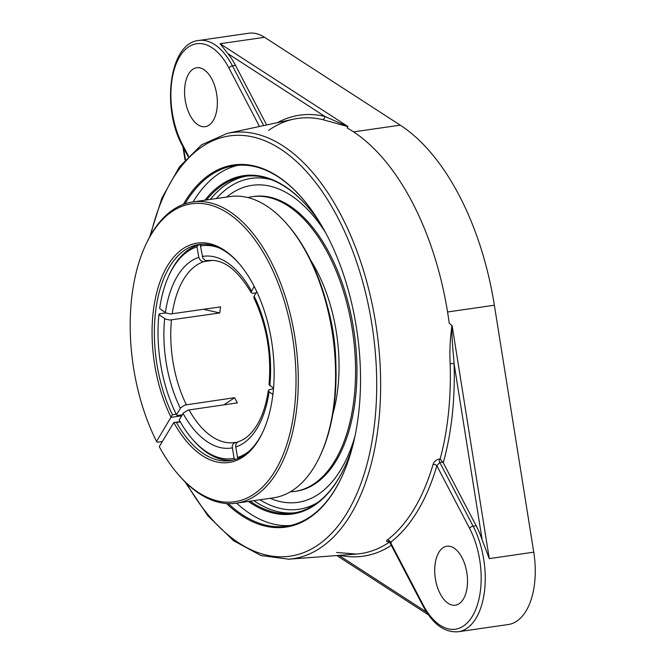 <?xml version="1.0" encoding="UTF-8"?>
<svg xmlns="http://www.w3.org/2000/svg" width="665" height="665" viewBox="0 0 665 665"><rect width="100%" height="100%" fill="white"/><g stroke="black" fill="none" stroke-linecap="round" stroke-linejoin="round"><path stroke-width="1" d="M345.002 466.464A170.09 91.429 81.8 0 1 293.057 513.081A170.09 91.429 81.8 0 1 250.09 501.202M206.574 199.966A170.09 91.429 81.8 0 1 244.421 176.4A170.09 91.429 81.8 0 1 307.43 206.416M248.419 501.443A170.913 91.87 -98.2 0 0 344.844 466.805A170.913 91.87 -98.2 0 0 352.699 445.932M320.63 223.93A170.913 91.87 -98.2 0 0 307.18 206.133A170.913 91.87 -98.2 0 0 204.903 200.207M238.236 165.277A182.127 97.896 -98.2 0 0 193.207 201.678A182.127 97.896 -98.2 0 0 193.066 201.911M236.582 503.147A182.127 97.896 -98.2 0 0 290.272 525.508M342.126 476.248A182.127 97.896 81.8 0 1 335.301 489.099A182.127 97.896 81.8 0 1 286.499 526.19A182.127 97.896 81.8 0 1 228.319 503.629M185.003 203.798A182.127 97.896 81.8 0 1 185.618 202.775A182.127 97.896 81.8 0 1 234.421 165.685A182.127 97.896 81.8 0 1 301.902 197.846M226.507 503.53A182.95 98.337 -98.2 0 0 341.96 476.589A182.95 98.337 -98.2 0 0 301.652 197.563A182.95 98.337 -98.2 0 0 184.587 202.227A182.95 98.337 -98.2 0 0 183.299 204.404M391.236 542.673L390.463 542.407A2.943 2.377 52.6 0 0 387.296 540.022C385.841 541.277 386.573 541.834 389.482 541.692M389.906 541.526L388.676 541.526L389.898 542.615L423.007 605.956A2.943 1.355 -27.6 0 1 423.156 604.951L390.463 542.407A222.401 119.542 -98.2 0 0 417.429 511.294A222.401 119.542 -98.2 0 0 436.855 465.749A2.943 1.604 16.3 0 0 433.073 464.378A219.467 117.971 81.8 0 1 413.913 509.315A219.467 117.971 81.8 0 1 387.296 540.022M423.007 605.956C432.749 624.152 444.503 632.756 458.268 631.75A66.168 35.569 -98.2 0 0 475.999 618.275A66.168 35.569 -98.2 0 0 473.081 526.148A2.943 1.355 152.4 0 0 469.548 528.284L436.855 465.749L439.781 462.449A2.943 1.496 85.1 0 1 439.515 459C436.315 459.623 434.17 461.419 433.073 464.378M443.247 462.774A222.783 119.75 -98.2 0 0 454.079 363.722L482.183 539.997A66.168 35.569 81.8 0 0 476.148 525.707L443.247 462.774L440.147 458.95L439.515 459M482.183 539.997L489.257 558.6L452.175 326C451.327 336.756 453.289 351.569 454.079 363.722A2.943 0.507 -1.9 0 0 450.147 363.688A219.849 118.171 81.8 0 1 440.147 458.95M452.175 326L451.967 325.684C450.105 338.169 449.498 350.837 450.147 363.688M452.15 325.833L449.207 323.124A220.007 118.254 -98.2 0 0 412.267 202.293A220.007 118.254 -98.2 0 0 347.18 127.971L347.953 126.525M184.97 481.776L207.788 515.666L233.515 540.695L260.938 555.516L288.668 559.199A215.244 115.702 -98.2 0 0 350.538 514.901A215.244 115.702 -98.2 0 0 341.045 215.211A215.244 115.702 -98.2 0 0 227.156 133.416L293.573 119.176A219.849 118.171 81.8 0 1 322.542 119.592L347.895 126.608L324.761 116.367A222.783 119.75 -98.2 0 0 277.396 122.643M322.542 119.592A2.943 2.427 103.1 0 0 324.761 116.367L227.929 53.666A66.168 35.569 81.8 0 1 235.51 65.403L266.64 124.954M347.862 126.466L220.09 43.724L227.929 53.666M458.268 631.75L508.276 624.526A66.168 35.569 -98.2 0 0 526.007 611.052A66.168 35.569 -98.2 0 0 533.746 552.174L494.369 305.227A218.353 117.364 -98.2 0 0 400.23 125.145L264.579 37.298A66.168 35.569 -98.2 0 0 248.718 33.25L198.71 40.474C169.375 43.1 161.271 107.747 182.368 145.652A2.943 1.355 152.4 0 1 182.518 144.646A63.225 33.982 81.8 0 1 179.733 56.616A63.225 33.982 81.8 0 1 228.91 67.988A2.943 1.355 -27.6 0 1 232.442 65.843A66.168 35.569 -98.2 0 0 198.71 40.474M188.719 73.807A29.775 16.002 81.8 0 1 196.699 67.747A29.775 16.002 81.8 0 1 214.92 86.6A29.775 16.002 81.8 0 1 213.191 120.614A29.775 16.002 81.8 0 1 205.211 126.683A29.775 16.002 81.8 0 1 186.99 107.821A29.775 16.002 81.8 0 1 188.719 73.807M340.771 469.748A160.165 86.093 -98.2 0 0 354.935 436.331A160.165 86.093 -98.2 0 1 283.506 502.225A160.165 86.093 -98.2 0 0 340.771 469.748M325.493 232.501A160.165 86.093 -98.2 0 0 238.344 189.517A160.165 86.093 -98.2 0 0 226.632 197.064A160.165 86.093 -98.2 0 1 238.378 189.5A160.165 86.093 -98.2 0 1 325.493 232.501M270.148 498.301A160.165 86.093 -98.2 0 0 283.514 502.225A160.165 86.093 -98.2 0 1 270.148 498.301M463.347 599.123A29.775 16.002 81.8 0 1 455.367 605.192A29.775 16.002 81.8 0 1 437.146 586.331A29.775 16.002 81.8 0 1 438.875 552.316A29.775 16.002 81.8 0 1 446.855 546.248A29.775 16.002 81.8 0 1 465.076 565.109A29.775 16.002 81.8 0 1 463.347 599.123M182.285 414.81L177.239 415.542L176.458 414.736L180.805 407.678L184.82 405.051L234.654 397.687A91.911 49.401 81.8 0 0 237.372 402.89L188.212 410.047L183.523 412.882L179.184 419.939A107.522 57.797 81.8 0 0 192.634 439.44L193.631 440.587A109.176 58.686 -98.2 0 0 232.16 460.263M272.899 394.445L269.092 391.776L268.311 390.563C266.224 404.528 262.442 416.057 256.956 425.159C251.47 433.979 245.277 439.482 238.378 441.651L236.457 443.106L235.593 445.791L237.513 457.487L238.411 458.252M201.487 244.263L200.448 246.008L202.867 258.211L205.335 260.53L209.151 260.505M212.484 260.397L203.415 261.686L200.473 260.497L198.818 257.363L196.981 246.881A107.522 57.797 81.8 0 0 168.943 275.46A107.522 57.797 81.8 0 0 159.658 308.56L166.184 313.024L170.664 313.955L220.539 306.881A91.911 49.401 81.8 0 0 219.799 312.957L169.916 320.031L165.444 319.1L158.918 314.636L159.4 313.813L165.884 312.874M256.781 291.694L254.047 296.224L253.855 297.77C266.54 324.719 271.603 353.639 269.042 384.52L273.531 388.294M203.565 309.333L219.799 312.957M234.654 397.687L223.864 404.844M235.302 459.432L234.055 458.36L232.185 446.074L233.731 443.173L237.455 442.109M268.311 390.563L269.308 389.624L273.481 388.884M196.981 246.881L198.079 245.053L201.296 244.587M234.055 458.36A107.522 57.797 81.8 0 1 192.634 439.44M248.918 451.344A107.522 57.797 81.8 0 1 237.513 457.487M198.079 245.053A109.176 58.686 -98.2 0 0 169.575 274.08L168.943 275.46M256.008 292.966L252.426 293.323L251.038 292.226L254.155 286.341M200.448 246.008A107.522 57.797 81.8 0 1 219.558 248.112M176.458 414.736A107.522 57.797 81.8 0 1 158.918 314.636M335.867 364.221A120.781 64.921 -98.2 0 0 327.604 307.064M290.381 491.801A148.877 80.024 -98.2 0 0 294.836 491.393L296.241 491.194A148.877 80.024 -98.2 0 0 354.744 403.863A148.877 80.024 -98.2 0 0 329.566 253.589A148.877 80.024 -98.2 0 0 253.664 196.499L252.268 196.707A148.877 80.024 -98.2 0 0 247.87 197.572M294.836 491.393A148.877 80.024 -98.2 0 0 353.348 404.062A148.877 80.024 -98.2 0 0 328.169 253.789A148.877 80.024 -98.2 0 0 252.268 196.707M332.857 413.896A120.781 64.921 -98.2 0 0 316.831 270.971A120.781 64.921 -98.2 0 0 310.663 260.273M178.644 474.943L179.641 476.09A152.185 81.803 -98.2 0 0 236.241 503.197A152.185 81.803 -98.2 0 0 295.443 340.887A152.185 81.803 -98.2 0 0 192.725 201.961A152.185 81.803 -98.2 0 0 151.944 232.958A152.185 81.803 -98.2 0 0 146.117 243.98L145.477 245.36A150.531 80.914 81.8 0 1 256.748 242.359A150.531 80.914 81.8 0 1 286.216 446.331A150.531 80.914 81.8 0 1 178.644 474.943A150.531 80.914 81.8 0 1 159.259 446.622L173.823 422.541L180.365 422.042M162.36 441.494L157.314 442.225L156.541 441.419A150.531 80.914 81.8 0 1 145.477 245.36M192.725 201.961L229.999 196.574A152.185 81.803 81.8 0 1 286.607 223.689A152.185 81.803 81.8 0 1 320.131 455.791A152.185 81.803 81.8 0 1 273.523 497.819L236.241 503.197M180.132 421.635L173.823 422.541A110.831 59.576 -98.2 0 0 262.899 431.868A110.831 59.576 -98.2 0 0 238.477 262.833A110.831 59.576 -98.2 0 0 162.501 275.51A110.831 59.576 -98.2 0 0 171.105 417.337L181.678 415.816M320.131 455.791L320.771 454.411A150.531 80.914 -98.2 0 0 287.604 224.828L286.607 223.689M156.541 441.419L172.435 414.802A109.176 58.686 81.8 0 1 169.625 266.765A109.176 58.686 81.8 0 1 198.877 244.529A109.176 58.686 81.8 0 1 238.984 263.415M263.215 431.169A109.176 58.686 81.8 0 1 230.098 460.637A109.176 58.686 81.8 0 1 176.516 422.599M176.225 414.253L172.435 414.802M246.308 176.167A170.09 91.429 -98.2 0 0 210.331 199.417M253.847 500.662A170.09 91.429 -98.2 0 0 294.936 512.773M150.706 235.061A212.31 114.122 81.8 0 1 320.813 189.575A212.31 114.122 81.8 0 1 347.014 512.931A212.31 114.122 81.8 0 1 186.574 483.347M389.499 542.058A219.849 118.171 81.8 0 1 356.39 554.061L336.565 552.457M339.898 555.317A222.783 119.75 -98.2 0 0 391.319 545.35M476.148 525.707L473.081 526.148L439.781 462.449L442.857 462.183M227.156 133.416L201.603 144.795L179.492 166.782L161.903 198.062L149.608 237.023M185.41 159.459L183.582 147.979M426.573 612.099L338.992 555.383M400.23 125.145L353.589 131.886M264.579 37.298L220.09 43.724M188.503 156.1L182.518 144.646M263.673 125.585L232.442 65.843L235.51 65.403M228.91 67.988L259.491 126.483M469.548 528.284A63.225 33.982 81.8 0 1 472.333 616.314A63.225 33.982 81.8 0 1 423.156 604.951M533.746 552.174L489.257 558.6M216.416 198.536A167.148 89.841 81.8 0 1 271.121 179.625M317.762 502.441A167.148 89.841 81.8 0 1 259.94 499.781M494.369 305.227L447.562 311.985M235.277 442.433A91.911 49.401 81.8 0 1 234.529 442.549A91.911 49.401 81.8 0 1 189.051 409.873M183.091 413.48A96.874 52.07 -98.2 0 0 232.21 447.877M235.676 447.005A96.874 52.07 -98.2 0 0 257.056 428.327A96.874 52.07 -98.2 0 0 269.092 391.776M198.818 257.363A96.874 52.07 -98.2 0 0 165.402 312.583M172.227 313.863A91.911 49.401 81.8 0 1 203.814 261.653M269.832 385.708A96.874 52.07 -98.2 0 0 254.121 296.091M186.333 404.669A91.911 49.401 81.8 0 1 171.479 319.94M207.281 260.78A91.911 49.401 81.8 0 1 208.245 260.622C222.975 258.71 237.28 269.375 251.162 292.608M251.403 290.888A96.874 52.07 -98.2 0 0 202.285 256.49M164.662 318.66A96.874 52.07 -98.2 0 0 180.373 408.277M288.668 559.199L356.39 554.061M293.573 119.176C284.878 121.038 276.565 124.771 268.643 130.373M185.02 159.908L182.908 146.699M428.46 614.884L336.831 555.549M188.07 156.558L182.368 145.652M235.368 442.408L234.529 442.549"/></g></svg>

